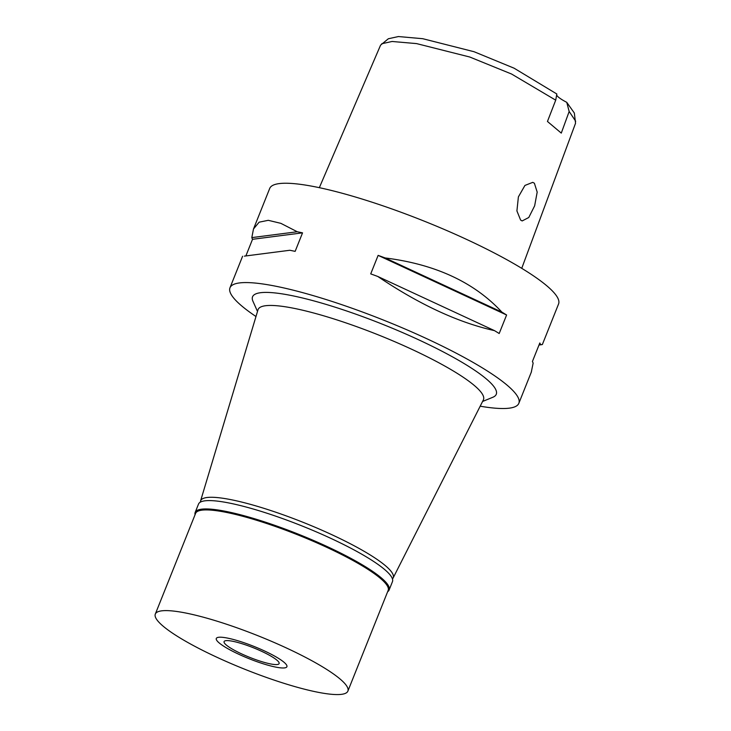 <?xml version="1.0" encoding="UTF-8"?>
<svg xmlns="http://www.w3.org/2000/svg" width="731" height="731" viewBox="0 0 731 731"><rect width="100%" height="100%" fill="white"/><g stroke="black" fill="none" stroke-linecap="round" stroke-linejoin="round"><path stroke-width="1.1" d="M521.742 268.332L575.544 123.247L574.338 113.031L566.753 102.34A24.69 4.285 21.8 0 1 558.502 97.186A24.69 4.285 21.8 0 1 556.602 94.856M575.69 121.227L569.166 111.496L561.28 133.106L547.455 121.465L555.715 100.165L556.83 93.988L514.094 68.193L474.081 51.727L422.756 38.706L398.404 36.55L388.353 38.752L380.586 45.139L319.337 187.675M569.166 111.496L566.753 102.34M555.715 100.165L511.581 74.032L469.731 57.009L416.579 43.604L392.063 41.475L381.719 43.759M534.388 183.234L532.753 182.348L524.94 185.436L518.389 196.895L516.918 210.93L520.609 220.068L522.162 220.936L528.769 217.509L534.644 205.831L537.184 192.116L534.388 183.234M531.282 372.198L533.127 363.17A155.557 27.01 -158.2 0 0 532.415 361.489L539.816 342.976A155.557 27.01 21.8 0 1 540.529 344.657L542.356 344.539L558.566 303.977A155.557 27.01 -158.2 0 0 546.678 285.693A155.557 27.01 -158.2 0 0 389.303 208.033A155.557 27.01 -158.2 0 0 269.712 188.443L253.657 228.593M255.978 316.523A155.557 27.01 21.8 0 1 241.87 306.061A155.557 27.01 21.8 0 1 229.982 287.776A155.557 27.01 21.8 0 1 349.573 307.367A155.557 27.01 21.8 0 1 506.948 385.036A155.557 27.01 21.8 0 1 518.836 403.311A155.557 27.01 21.8 0 1 480.185 406.198M245.954 255.731L252.524 239.302A155.557 27.01 21.8 0 1 251.811 237.612L253.483 228.995L259.13 222.178L268.277 220.314L280.868 223.348L297.252 231.754A155.557 27.01 21.8 0 1 302.543 232.851L295.141 251.373A155.557 27.01 -158.2 0 0 289.851 250.267L244.41 256.124M242.591 256.252L229.982 287.776M501.886 312.119A155.557 27.01 21.8 0 1 506.601 314.997L499.191 333.51A155.557 27.01 -158.2 0 0 494.485 330.631C458.182 322.535 419.274 304.48 377.772 276.464A155.557 27.01 -158.2 0 0 370.718 273.887L378.128 255.375A155.557 27.01 21.8 0 1 385.173 257.952C435.365 264.256 474.264 282.312 501.886 312.119L385.173 257.952M542.356 344.539L538.985 345.05M482.579 401.474L492.868 397.253A131.251 22.789 -158.2 0 0 486.243 378.868A131.251 22.789 -158.2 0 0 342.885 309.716A131.251 22.789 -158.2 0 0 252.963 301.3L257.504 311.452M393.104 578.02L483.355 399.948A121.373 21.08 21.8 0 0 474.209 385.392A121.373 21.08 -158.2 0 0 350.56 324.491A121.373 21.08 -158.2 0 0 257.997 309.807L200.55 501.009A103.701 18.01 21.8 0 1 279.644 513.546A103.701 18.01 21.8 0 1 385.292 565.584A103.701 18.01 21.8 0 1 393.104 578.02A103.701 18.01 21.8 0 1 392.446 578.906M200.413 502.106A103.701 18.01 21.8 0 1 200.55 501.009M540.529 344.657L539.067 344.849M251.811 237.612L297.252 231.754M252.524 239.302L302.543 232.851M378.128 255.375L506.601 314.997M377.772 276.464L494.485 330.631M226.354 645.071A29.633 5.144 -158.2 0 0 256.334 659.865A29.633 5.144 -158.2 0 0 279.114 663.593A29.633 5.144 -158.2 0 0 276.848 660.111A29.633 5.144 -158.2 0 0 246.868 645.318A29.633 5.144 -158.2 0 0 224.088 641.59A29.633 5.144 -158.2 0 0 226.354 645.071M284.003 662.24A38.021 6.606 21.8 0 1 286.671 667.074A38.021 6.606 21.8 0 1 256.544 661.528A38.021 6.606 21.8 0 1 219.199 642.942A38.021 6.606 21.8 0 1 216.212 638.894A38.021 6.606 21.8 0 1 244.41 642.869A38.021 6.606 21.8 0 1 284.003 662.24A38.021 6.606 -158.2 0 0 244.41 642.869A38.021 6.606 -158.2 0 0 216.212 638.894A38.021 6.606 -158.2 0 0 219.199 642.942A38.021 6.606 -158.2 0 0 256.544 661.528A38.021 6.606 -158.2 0 0 286.671 667.074A38.021 6.606 -158.2 0 0 284.003 662.24M195.058 514.715A104.442 18.138 21.8 0 1 195.168 512.431A104.442 18.138 21.8 0 1 275.468 525.589A104.442 18.138 21.8 0 1 381.134 577.737A104.442 18.138 21.8 0 1 389.12 590.008A104.442 18.138 21.8 0 1 387.631 591.735M347.883 691.106L388.161 590.41A103.701 18.01 -158.2 0 0 380.23 578.221A103.701 18.01 -158.2 0 0 275.322 526.448A103.701 18.01 -158.2 0 0 195.588 513.39L155.31 614.077A103.701 18.01 21.8 0 1 235.044 627.134A103.701 18.01 21.8 0 1 339.961 678.916A103.701 18.01 21.8 0 1 347.883 691.106A103.701 18.01 21.8 0 1 268.158 678.048A103.701 18.01 21.8 0 1 163.241 626.266A103.701 18.01 21.8 0 1 155.31 614.077M389.12 590.008L392.456 581.657A104.442 18.138 -158.2 0 0 384.479 569.385A104.442 18.138 -158.2 0 0 278.813 517.237A104.442 18.138 -158.2 0 0 198.512 504.079L195.168 512.431M531.446 371.787L518.836 403.311"/></g></svg>
